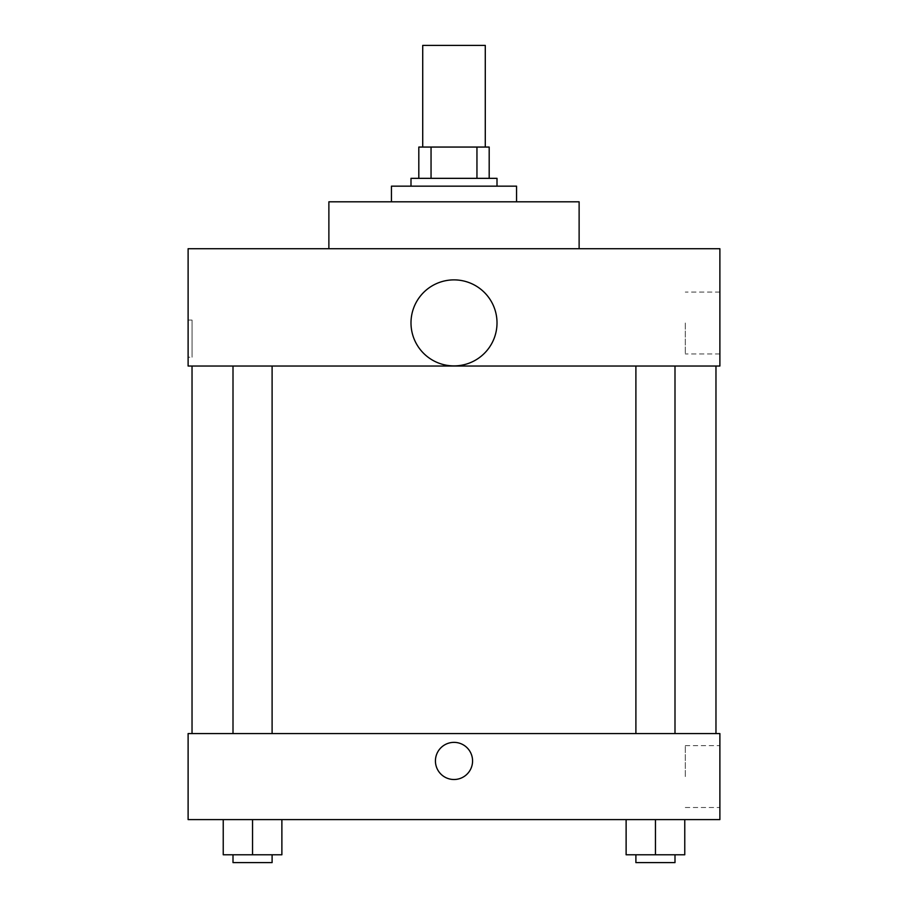 <?xml version="1.0" encoding="UTF-8"?>
<svg xmlns="http://www.w3.org/2000/svg" width="908" height="908" viewBox="0 0 908 908"><rect width="100%" height="100%" fill="white"/><g stroke="black" fill="none" stroke-linecap="round" stroke-linejoin="round"><path stroke-width="0.68" stroke-dasharray="4.54 3.41" d="M422.719 45.4L485.281 45.4M454 147.062L422.719 147.062L454 147.062M476.95 178.343L476.95 147.062L489.185 147.062L489.185 178.343L431.05 178.343L489.185 178.343M476.95 147.062L418.815 147.062M431.05 178.343L418.815 178.343L431.05 178.343L431.05 147.062M497.005 178.343L410.995 178.343M410.995 186.163L497.005 186.163L410.995 186.163M391.439 186.163L516.561 186.163M454 201.803L391.439 201.803L454 201.803M328.878 248.724L328.878 201.803L579.122 201.803L579.122 248.724L328.878 248.724L579.122 248.724M719.885 248.724L188.115 248.724L188.115 366.026L719.885 366.026L719.885 248.724M188.115 357.23L188.115 320.081L188.115 357.23L192.053 357.23L192.053 320.081L192.053 357.23M635.895 366.026L674.996 366.026L635.895 366.026L674.996 366.026L635.895 366.026L635.895 733.573L674.996 733.573L635.895 733.573M233.004 366.026L272.105 366.026L233.004 366.026L272.105 366.026L233.004 366.026L233.004 733.573L272.105 733.573L233.004 733.573M192.031 366.026L715.969 366.026L192.031 366.026M410.995 322.885A43.005 43.005 0 0 1 475.508 285.645A43.005 43.005 0 0 1 475.508 360.136A43.005 43.005 0 0 1 410.995 322.885M719.885 323.01L719.885 353.95L719.885 323.01M497.005 322.885A43.005 43.005 0 0 0 432.492 285.645A43.005 43.005 0 0 0 432.492 360.136A43.005 43.005 0 0 0 497.005 322.885A43.005 43.005 0 0 1 432.492 360.136A43.005 43.005 0 0 1 432.492 285.645A43.005 43.005 0 0 1 497.005 322.885M685.29 323.01L685.29 353.95L685.29 323.01M192.031 733.573L715.969 733.573L192.031 733.573M719.885 733.573L188.115 733.573L188.115 819.595L719.885 819.595L719.885 733.573M188.115 760.938L188.115 779.507L188.126 760.938M684.768 854.78L655.451 854.78L684.768 854.78L684.768 819.595L626.123 819.595L684.768 819.595L626.123 819.595L684.768 819.595L626.123 819.595L684.768 819.595L626.123 819.595L684.768 819.595L684.768 854.78L626.123 854.78L626.123 819.595L626.123 854.78L674.996 854.78L655.451 854.78L655.451 819.595L655.451 854.78L626.123 854.78L626.123 819.595M281.877 854.78L252.549 854.78L281.877 854.78L281.877 819.595L223.232 819.595L281.877 819.595L223.232 819.595L281.877 819.595L223.232 819.595L281.877 819.595L223.232 819.595L281.877 819.595L281.877 854.78L223.232 854.78L223.232 819.595L223.232 854.78L272.105 854.78L252.549 854.78L252.549 819.595L252.549 854.78L223.232 854.78L223.232 819.595M719.885 776.578L719.885 745.65L719.885 776.578M454 742.369A18.569 18.569 0 0 0 437.917 770.222A18.569 18.569 0 0 0 470.083 770.222A18.569 18.569 0 0 0 454 742.369A18.569 18.569 0 0 0 437.917 770.222A18.569 18.569 0 0 0 470.083 770.222A18.569 18.569 0 0 0 454 742.369M454 779.507A18.569 18.569 0 0 1 437.917 751.654A18.569 18.569 0 0 1 470.083 751.654A18.569 18.569 0 0 1 454 779.507M685.29 776.578L685.29 745.65L685.29 776.578M635.895 854.78L635.895 862.6L674.996 862.6L635.895 862.6L674.996 862.6L674.996 854.78L635.895 854.78L674.996 854.78M655.451 854.78L655.451 819.595M233.004 854.78L233.004 862.6L272.105 862.6L233.004 862.6L272.105 862.6L272.105 854.78L233.004 854.78L272.105 854.78M252.549 854.78L252.549 819.595M719.885 292.081L685.29 292.081M719.885 353.95L685.29 353.95M188.115 320.081L192.053 320.081M272.105 733.573L272.105 366.026M674.996 733.573L674.996 366.026M685.29 807.507L719.885 807.507M685.29 745.65L719.885 745.65"/><path stroke-width="1.36" d="M485.281 147.062L485.281 45.4L422.719 45.4L422.719 147.062M431.05 178.343L431.05 147.062L418.815 147.062L418.815 178.343L418.815 147.062M431.05 147.062L489.185 147.062L489.185 178.343M476.95 178.343L476.95 147.062M410.995 186.163L410.995 178.343L497.005 178.343L497.005 186.163M516.561 201.803L516.561 186.163L391.439 186.163L391.439 201.803M579.122 248.724L579.122 201.803L328.878 201.803L328.878 248.724M188.115 248.724L719.885 248.724L719.885 366.026L188.115 366.026L188.115 248.724M410.995 322.885A43.005 43.005 0 0 0 475.508 360.136A43.005 43.005 0 0 0 475.508 285.645A43.005 43.005 0 0 0 410.995 322.885M192.031 733.573L192.031 366.026M635.895 366.026L635.895 733.573M233.004 733.573L233.004 366.026M188.115 733.573L719.885 733.573L719.885 819.595L188.115 819.595L188.115 733.573M454 779.507A18.569 18.569 0 0 1 437.917 751.654A18.569 18.569 0 0 1 470.083 751.654A18.569 18.569 0 0 1 454 779.507M626.123 819.595L626.123 854.78L684.768 854.78L684.768 819.595L684.768 854.78M655.451 854.78L655.451 819.595M674.996 854.78L674.996 862.6L635.895 862.6L635.895 854.78M223.232 819.595L223.232 854.78L281.877 854.78L281.877 819.595L281.877 854.78M252.549 854.78L252.549 819.595M272.105 854.78L272.105 862.6L233.004 862.6L233.004 854.78M715.969 733.573L715.969 366.026M674.996 366.026L674.996 733.573M272.105 733.573L272.105 366.026"/></g></svg>
